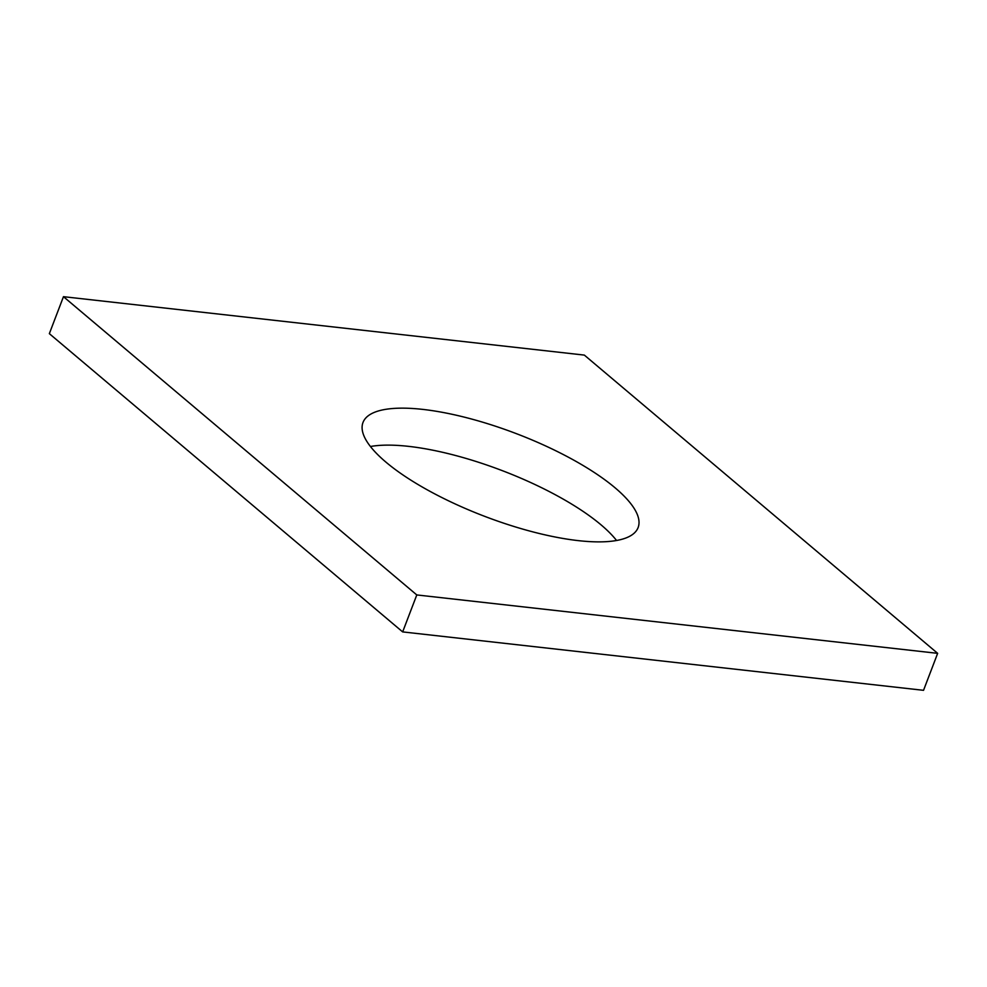 <?xml version="1.0" encoding="UTF-8"?>
<svg xmlns="http://www.w3.org/2000/svg" width="987" height="987" viewBox="0 0 987 987"><rect width="100%" height="100%" fill="white"/><g stroke="black" fill="none" stroke-linecap="round" stroke-linejoin="round"><path stroke-width="1.48" d="M416.785 594.939L937.65 653.345L584.341 355.098L63.464 296.68L416.785 594.939L402.659 631.902L923.536 690.32L937.65 653.345M402.659 631.902L49.35 333.655L63.464 296.68M370.433 446.506A147.248 44.279 -159.1 0 1 502.235 470.626A147.248 44.279 -159.1 0 1 616.567 540.494M385.966 462.163A147.248 44.279 -159.1 0 1 362.994 422.485A147.248 44.279 -159.1 0 1 516.361 433.651A147.248 44.279 -159.1 0 1 638.12 527.539A147.248 44.279 -159.1 0 1 533.585 532.067A147.248 44.279 -159.1 0 1 385.966 462.163"/></g></svg>
